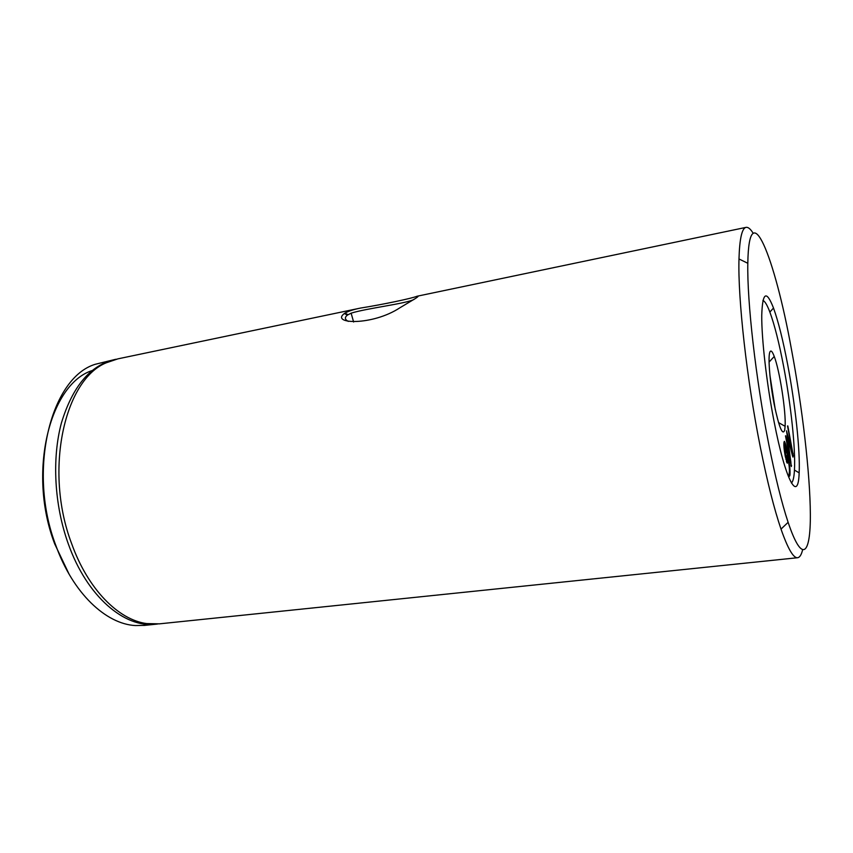 <?xml version="1.0" encoding="UTF-8"?>
<svg xmlns="http://www.w3.org/2000/svg" width="853" height="853" viewBox="0 0 853 853"><rect width="100%" height="100%" fill="white"/><g stroke="black" fill="none" stroke-linecap="round" stroke-linejoin="round"><path stroke-width="1.28" d="M414.078 299.403C406.646 303.561 366.545 308.285 351.127 313.168L347.48 315.056C344.463 317.369 344.729 319.491 348.28 321.4M344.9 313.147C348.28 311.164 353.505 309.468 360.563 308.061C381.888 304.681 412.116 298.379 417.053 296.236C418.908 295.778 418.418 296.492 415.592 298.39L399.95 307.752C372.217 326.027 330.42 324.065 344.303 313.541L344.9 313.147L348.045 314.682M784.685 430.211C782.542 435.936 779.034 427.268 774.161 404.194C769.982 382.773 767.913 358.164 769.705 352.524C770.664 349.666 772.178 350.978 774.247 356.469C779.685 370.511 786.061 411.455 785.112 426.319L784.685 430.211M774.076 421.51C766.655 383.445 761.548 338.95 761.74 315.365C762.475 292.184 766.389 289.743 773.5 308.04C778.309 321.41 783.033 340.24 787.66 364.551C795.252 404.333 800.285 450.619 799.154 472.85C798.269 503.537 785.581 481.348 774.076 421.51M791.392 482.99C793.034 481.732 794.058 477.435 794.452 470.088C795.678 448.859 790.902 404.397 783.587 366.204C779.109 342.874 774.545 324.833 769.864 312.081C767.199 305.033 764.885 301.152 762.913 300.448M69.157 574.293L54.763 544.054C27.296 472.861 49.591 384.149 92.071 370.575M157.592 624.012L155.651 624.236C124.549 628.107 87.049 596.673 68.357 544.043C54.304 505.168 51.809 458.509 61.459 422.8C72.676 386.217 90.482 365.105 114.888 359.486L95.205 364.306C50.764 377.708 27.051 470.867 55.957 545.771C73.017 593.261 105.953 624.065 135.414 625.558L144.679 625.377M768.713 444.029C775.27 476.976 781.732 503.078 788.119 522.324C802.172 564.174 810.595 554.962 810.35 514.338C810.115 473.49 802.364 407.563 791.381 348.962C774.631 256.337 748.923 192.224 747.814 263.289C746.993 301.141 755.79 379.18 768.713 444.029M802.556 550.089C801.319 554.972 799.645 557.521 797.523 557.734C793.301 558.054 787.799 548.522 781.017 529.116C774.215 509.177 767.348 482.009 760.428 447.612C746.801 379.884 737.77 298.23 738.986 258.96C739.583 238.637 741.961 228.114 746.108 227.356C748.166 227.026 750.491 228.956 753.092 233.136M159.532 623.842L146.695 623.586C118.546 619.96 87.902 589.306 71.62 543.585C43.77 470.483 64.529 379.148 106.529 362.696L117.938 358.846L359.742 308.232M785.56 454.457L786.924 459.298L787.18 454.489L784.803 445.031L785.56 454.457L784.931 454.542M787.82 425.946L793.301 455.758L792.97 457.112L792.426 455.641L787.671 436.928L791.349 466.548L785.485 435.851M791.541 465.514L790.912 465.599M793.301 455.758L792.48 455.875M793.077 453.338L792.501 453.423M785.794 435.808L790.902 462.283L786.53 430.797L792.512 453.497L787.532 425.946M792.512 453.497L791.904 453.583M790.902 462.283L790.283 462.358M783.864 445.522L784.611 445.426M786.498 459.351L786.445 461.558M783.886 443.07L784.44 445.085M785.304 456.568C784.035 449.67 783.608 444.839 784.024 442.078L784.387 441.332C785.357 442.696 786.423 446.695 787.596 453.327C789.547 462.987 790.336 470.27 789.963 475.153L789.505 476.241L789.036 474.812L789.366 471.933C789.558 468.67 789.036 463.925 787.809 457.698L787.308 463.211L785.304 456.568M787.703 462.347L786.754 462.475M787.809 457.698L787.255 457.773M789.963 475.153L789.132 475.27M787.596 453.327L786.967 453.412M114.888 359.486L116.275 359.22M775.302 409.771L769.896 375.085M769.864 312.081L773.5 308.04M788.119 522.324L781.017 529.116M155.651 624.236L143.88 625.462M797.523 557.734L158.743 623.916M746.108 227.356L417.277 296.194M785.901 459.436L786.924 459.298M783.854 445.17L784.803 445.031M747.814 263.289L738.986 258.96M351.127 313.168L353.622 322.007M794.452 470.088L799.154 472.85M778.512 422.566L785.112 426.319M769.054 362.088L774.247 356.469M347.48 315.056L344.303 313.541"/></g></svg>
